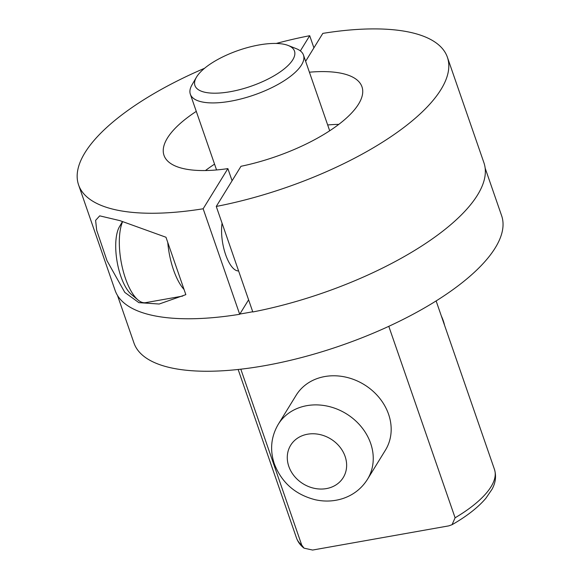 <?xml version="1.0" encoding="UTF-8"?>
<svg xmlns="http://www.w3.org/2000/svg" width="579" height="579" viewBox="0 0 579 579"><rect width="100%" height="100%" fill="white"/><g stroke="black" fill="none" stroke-linecap="round" stroke-linejoin="round"><path stroke-width="0.87" d="M288.219 45.488A52.675 18.991 -19.1 0 1 292.771 59.782A52.675 18.991 160.9 0 1 230.768 91.612A52.675 18.991 160.9 0 1 196.411 77.275A52.675 18.991 160.9 0 1 196.665 76.855A52.675 18.991 -19.1 0 1 238.961 50.214A52.675 18.991 -19.1 0 1 288.219 45.488L296.347 48.701A59.861 21.582 -19.1 0 1 303.476 55.063A59.861 21.582 -19.1 0 1 301.514 64.949A59.861 21.582 160.9 0 1 242.16 98.64A59.861 21.582 160.9 0 1 190.346 94.239A59.861 21.582 160.9 0 1 192.011 84.831L196.411 77.275M205.451 170.544A104.756 37.765 160.9 0 1 214.548 164.139M327.678 124.963A104.756 37.765 160.9 0 1 338.787 124.369M436.125 300.928L494.466 469.41A104.756 37.765 160.9 0 1 455.101 517.8L388.791 326.324M455.101 517.8L452.047 524.704L448.739 525.877L312.602 550.05L304.055 548.168L301.71 545.042L240.813 369.185M252.726 311.741A194.544 70.139 160.9 0 1 246.379 312.921A194.544 70.139 160.9 0 1 239.858 314.028L239.699 314.288A195.137 70.356 160.9 0 1 115.127 290.448L78.592 184.933A195.137 70.356 160.9 0 1 204.568 68.271M248.601 299.828L239.858 314.028M276.241 43.454A195.137 70.356 160.9 0 1 309.707 35.71L300.349 50.909M309.707 35.71L313.912 47.847M305.632 61.294L322.814 33.387A195.137 70.356 160.9 0 1 447.386 57.227A195.137 70.356 160.9 0 1 216.264 206.442L240.987 166.289A104.756 37.765 -19.1 0 0 361.976 86.799A104.756 37.765 -19.1 0 0 309.41 72.201M447.386 57.227L483.921 162.742A195.137 70.356 160.9 0 1 252.806 311.965L216.264 206.442M485.159 168.142L501.624 215.699A194.544 70.139 160.9 0 1 264.646 365.682A194.544 70.139 160.9 0 1 133.966 343.014L117.494 295.456M388.574 414.246A52.4 44.721 31.6 0 1 385.39 450.209L367.47 479.318A52.4 44.721 -148.4 0 0 370.647 443.355A52.4 44.721 -148.4 0 0 326.896 406.031A52.4 44.721 -148.4 0 0 278.224 424.371L296.151 395.262A52.4 44.721 31.6 0 1 344.823 376.922A52.4 44.721 31.6 0 1 388.574 414.246M441.35 316.025A48.81 41.659 31.6 0 1 443.253 320.694A48.81 41.659 31.6 0 1 444.614 325.463M238.591 270.929A29.927 11.262 -100.1 0 1 225.644 254.688A29.927 11.262 -100.1 0 1 222.068 223.212M196.281 111.378A104.756 37.765 -19.1 0 0 164.002 155.353A104.756 37.765 -19.1 0 0 227.88 168.612L203.157 208.773L239.699 314.288M227.88 168.612L232.085 180.749M203.157 208.773A195.137 70.356 160.9 0 1 78.592 184.933M167.758 242.406L185.845 294.653L159.174 304.026L138.866 302.643L124.811 292.417L106.999 260.695L96.686 230.261L95.615 220.36L99.711 215.851L119.983 220.65L165.97 237.245L167.758 242.406A44.894 16.892 -100.1 0 0 173.505 269.857A44.894 16.892 -100.1 0 0 184.057 289.493M182.747 296.072L145.561 302.672A44.894 16.892 -100.1 0 1 138.135 300.067A44.894 16.892 -100.1 0 1 125.448 278.39A44.894 16.892 -100.1 0 1 122.618 221.619M138.135 300.067L131.513 294.573A37.715 14.186 -100.1 0 1 120.859 276.371A37.715 14.186 -100.1 0 1 119.462 226.707L122.458 221.562M301.71 545.042A104.756 37.765 160.9 0 1 296.491 537.963L238.15 369.482M345.106 456.411A30.853 26.33 -148.4 0 0 307.543 434.214A30.853 26.33 -148.4 0 0 288.812 466.406A30.853 26.33 -148.4 0 0 326.375 488.596A30.853 26.33 -148.4 0 0 345.106 456.411M216.568 169.951L190.346 94.239M278.224 424.371C271.008 436.776 269.713 449.948 274.337 463.895C281.712 482.734 295.384 494.69 315.36 499.764C324.862 501.834 334.112 501.392 343.115 498.454C353.545 494.879 361.658 488.495 367.47 479.318M494.466 469.41C497.187 478.645 493.981 485.615 492.07 489.204L485.861 498.302C478.03 507.479 466.761 516.28 452.047 524.704M304.055 548.168C300.487 545.447 297.968 542.045 296.491 537.963M329.69 130.782L303.476 55.063"/></g></svg>
